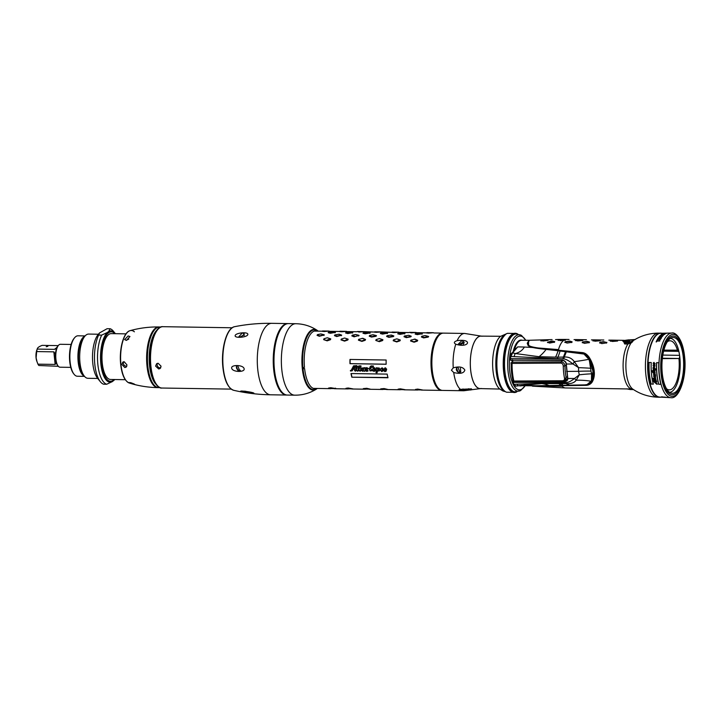 <?xml version="1.0" encoding="UTF-8"?>
<svg xmlns="http://www.w3.org/2000/svg" width="721" height="721" viewBox="0 0 721 721"><rect width="100%" height="100%" fill="white"/><g stroke="black" fill="none" stroke-linecap="round" stroke-linejoin="round"><path stroke-width="1.08" d="M499.77 389.061L480.078 388.583A26.226 10.202 -89.1 0 1 470.425 359.364A26.226 10.202 90.9 0 1 480.907 336.13L500.599 336.274M505.421 391.665L503.096 391.061L499.563 388.88A27.641 10.761 90.9 0 1 492.957 370.54A27.641 10.761 -89.1 0 1 500.383 336.446L506.331 333.841M515.344 391.9A28.993 11.284 90.9 0 1 504.871 371.117A28.993 11.284 -89.1 0 1 516.254 333.922L515.632 333.913A28.993 11.284 90.9 0 0 504.249 371.108A28.993 11.284 90.9 0 0 514.722 391.891L520.643 390.53L525.122 385.816M511.919 360.797A22.928 8.922 -89.1 0 1 511.946 360.221M513.037 352.227A22.928 8.922 -89.1 0 1 521.13 340.069A22.928 8.922 -89.1 0 1 522.31 340.285M519.12 385.645A22.928 8.922 90.9 0 0 520.409 385.906A22.928 8.922 90.9 0 0 521.589 385.726M497.048 370.991A28.975 11.275 -89.1 0 1 501.6 339.456M516.515 333.472A29.633 11.527 -89.1 0 0 503.591 371.288A29.633 11.527 90.9 0 0 515.587 392.359L506.638 392.215A29.633 11.527 90.9 0 1 505.106 391.467C500.843 388.159 498.157 381.355 497.03 371.054C495.868 352.948 498.869 340.6 506.007 334.03A28.993 11.284 -89.1 0 0 496.174 370.982A28.993 11.284 90.9 0 0 505.088 391.458A29.633 11.527 90.9 0 1 497.22 371.18A29.633 11.527 -89.1 0 1 506.007 334.03A29.633 11.527 -89.1 0 1 507.566 333.327L516.515 333.472A29.633 11.527 -89.1 0 1 517.813 334.066M515.587 392.359A29.633 11.527 90.9 0 0 516.903 391.8M532.116 347.468L524.392 347.035A20.215 16.412 -140.7 0 1 515.398 353.533L512.559 352.92L510.964 356.48L563.813 358.923C565.913 359.094 568.986 360.779 573.033 363.997L578.566 367.665L578.575 371.315A60.681 16.159 174.2 0 1 590.986 371.108L591.581 373.829L591.436 380.94L592.968 371.144L589.282 359.707L584.001 354.047L532.116 347.468L528.205 345.738L527.267 343.34L529.052 340.321M519.228 385.69L536.009 385.78L521.616 385.284M528.727 340.285L521.752 340.276A22.721 8.841 -89.1 0 0 515.371 346.891L514.334 349.919L517.723 346.882L512.559 352.92A1.091 0.937 -107 0 0 511.946 353.011L511.946 353.011C511 353.578 510.531 354.723 510.54 356.426L510.531 360.212L562.623 360.419C564.885 361.023 566.066 362.221 566.174 364.024L567.625 378.282L566.652 380.544L564.146 381.094M524.392 347.035L517.723 346.882L514.947 350.036L514.334 349.919L513.181 352.776M564.931 340.24L560.343 340.654L558.604 339.924L565.417 340.141M532.395 386.15L565.597 387.97A24.271 9.445 -89.1 0 1 562.2 386.267L532.278 386.023M551.475 339.591L529.358 340.276L527.925 343.178L528.799 345.386C529.547 346.305 532.657 347.161 538.145 347.964L558.478 349.604A24.271 9.445 90.9 0 0 558.315 350.19L538.145 347.964M558.135 340.204L558.604 339.924L558.171 340.456M552.484 341.051L554.701 341.628L554.26 342.169L549.744 343.052L547.5 342.313L551.322 341.078L552.502 341.312L547.536 342.574M554.287 342.43L554.701 341.628L554.26 342.169M547.5 342.313L547.951 342.042M545.86 339.961L547.59 340.42L543.03 341.006L541.291 340.375L544.716 340.006L545.887 340.222L540.876 340.898M548.059 340.303L547.59 340.42M540.84 340.645L541.318 340.636M558.36 339.438L555.549 339.609M551.61 339.591L552.088 339.591L551.61 339.591M528.962 340.357L527.258 343.205M536.009 385.78L584.803 384.879L587.101 384.563L591.436 380.94L587.101 384.563M528.295 385.492A20.215 9.815 145.9 0 0 525.681 384.843M549.681 385.816A44.188 31.382 130.2 0 0 541.777 383.581L518.66 385.663A3.362 1.46 -93 0 1 518.435 385.735L518.435 385.735A3.362 1.46 -93 0 1 517.056 384.185L566.21 382.5C568.292 382.554 571.059 381.211 574.502 378.48L579.287 374.83L578.575 371.315L566.598 371.423M512.928 380.679L513.803 384.374L517.056 384.185M562.497 360.13L510.513 360.212L562.497 360.13C564.913 360.77 566.183 362.059 566.309 363.988L567.544 377.669M566.382 351.686A60.681 24.929 93.1 0 1 564.219 357.03L563.344 357.075L562.975 358.788L510.783 358.661L510.54 356.426L510.693 359.977M511.946 353.011L514.947 350.036M545.995 349.568A44.188 38.42 -104 0 1 539.047 356.706L515.398 353.533A3.362 1.334 95.9 0 0 514.262 356.688M560.082 351.064A58.762 30.913 -97.7 0 1 557.874 357.192L539.047 356.706A2.019 0.685 92.3 0 0 538.776 357.859M565.516 351.596A60.654 25.623 -88.1 0 1 563.344 357.075L557.874 357.192A2.028 0.766 90.8 0 0 557.648 358.265M584.001 354.047L589.282 359.707L590.986 371.108M563.813 358.923L564.219 357.03C568.545 356.751 571.897 358.292 574.277 361.645A7.48 1.244 117.9 0 1 573.033 363.997L566.174 364.024C565.733 361.861 564.543 360.662 562.596 360.428L562.623 360.419M528.502 340.745L528.61 345.747C531.377 347.63 533.72 348.198 558.297 350.712L582.018 353.137L581.973 352.56C584.713 352.686 587.164 354.344 589.336 357.544C592.247 362.501 593.87 367.034 594.212 371.162C594.717 375.335 593.933 379.111 591.869 382.481C590.22 384.482 588.03 385.438 585.308 385.356L542.003 385.978M589.021 359.274A60.681 15.52 -5.6 0 1 574.277 361.645L578.566 367.665A60.681 10.932 179.9 0 1 591.013 368.296M566.373 364.763L567.788 378.471C567.905 380.21 566.868 381.229 564.669 381.526L552.376 381.373M567.697 377.804L567.788 378.471L574.502 378.48A7.48 1.036 -129.9 0 0 576.169 380.237L579.287 374.83A60.681 21.107 -11.7 0 1 591.581 373.829M569.824 385.546A60.681 25.794 89.9 0 0 566.922 383.59C571.302 383.851 574.385 382.734 576.169 380.237A60.681 43.422 -6.1 0 1 591.256 381.256M566.21 382.5A3.181 0.64 -107.8 0 0 566.922 383.59L541.777 383.581A2.019 0.73 -92.1 0 1 541.327 382.977M563.597 385.672A58.762 25.659 103.3 0 0 560.532 383.428A2.028 0.766 -89.5 0 1 560.145 382.833M568.959 385.564A60.654 25.758 91.4 0 0 566.03 383.554A2.92 0.649 -106 0 1 565.39 382.581L512.919 382.355L513.37 384.221L515.921 386.005M527.988 384.599L515.542 386.141L513.37 384.221L512.631 380.904M567.634 378.399L566.652 380.544M564.669 381.526L566.769 379.57A4.047 3.569 -126.9 0 0 567.427 379.525M588.543 358.427L593.077 371.063C593.392 375.659 592.734 379.21 591.094 381.715L590.914 381.815M585.335 354.795L588.724 358.4M528.565 340.627L528.412 345.882M590.436 382.572L591.094 381.715M582.018 353.137C584.605 353.191 586.993 354.777 589.201 357.895L594.176 371.135C593.482 366.079 591.887 361.591 589.381 357.652L589.201 357.895M584.884 384.879L585.245 384.87C587.831 384.987 589.967 384.059 591.653 382.076C593.464 379.525 594.212 375.857 593.897 371.072M527.907 342.953L528.808 345.44C531.485 347.207 533.783 347.819 558.36 350.307L582.072 352.713C584.74 352.785 587.182 354.435 589.381 357.652L589.336 357.544M532.044 385.843L585.371 385.203C588.048 385.329 590.22 384.383 591.896 382.373C593.734 379.814 594.501 376.065 594.176 371.135M585.245 384.87L585.308 385.356M623.205 340.654L624.683 343.971L627.901 344.025L631.109 342.926L633.849 340.213C641.302 335.589 649.45 333.228 658.282 333.12A32.021 12.464 90.9 0 0 645.809 374.208A32.021 12.464 -89.1 0 0 657.273 397.163L659.499 397.244A32.075 12.482 90.9 0 0 660.733 397.136L659.499 397.244A32.075 12.482 90.9 0 1 648.026 374.262A32.075 12.482 90.9 0 1 660.508 333.111A32.075 12.482 90.9 0 1 661.734 333.255L658.282 333.12M581.973 352.56L558.315 350.19M589.048 342.854L589.463 342.06L587.245 341.384L582.667 341.952L582.262 342.745M589.463 342.06L589.021 342.601L589.463 342.06M582.226 342.493L584.488 343.34L589.021 342.601M571.663 342.583L572.077 341.781L569.851 341.114L565.273 341.673L564.876 342.475M572.077 341.781L571.636 342.322L572.077 341.781M564.84 342.214L567.094 343.07L571.636 342.322M617.582 340.961L614.202 340.438L610.327 341.213M617.573 340.781L617.095 341.06L617.573 340.781M610.29 340.952L612.499 341.457L617.095 341.06M600.196 340.691L596.817 340.168L592.932 340.943M600.178 340.51L599.71 340.79L600.178 340.51M592.905 340.682L595.113 341.186L599.71 340.79M582.802 340.411L579.432 339.897L575.547 340.663M582.793 340.231L582.325 340.519L582.793 340.231M575.511 340.411L577.728 340.916L582.325 340.519M610.984 340.132L609.786 340.141M608.812 340.177L610.516 340.141M593.599 339.861L592.392 339.87M591.427 339.906L593.122 339.87M576.205 339.591L575.007 339.6M574.033 339.636L575.737 339.591M600.079 342.484L604.649 341.925L606.875 342.592L603.459 341.646L600.052 342.223L599.656 343.025M606.857 342.331L606.415 342.872L606.857 342.331M599.62 342.763L601.873 343.611L606.415 342.872M606.442 343.133L606.875 342.592M558.631 340.186L565.426 340.222M576.016 340.384L582.811 340.492M593.401 340.663L600.196 340.772M610.786 340.934L617.591 341.042M565.3 341.943L569.878 341.375L572.095 342.051M582.694 342.214L587.264 341.646L589.481 342.322M548.068 340.402L545.887 340.222M554.719 341.898L552.502 341.312M628.27 339.942C622.421 340.546 621.52 341.222 625.549 341.988L630.524 342.115L633.48 339.897L635.21 339.519L628.27 339.942A2.019 0.784 -89.1 0 1 628.496 339.861L622.656 340.898L625.071 342.962L630.911 342.673M630.109 343.529L629.884 342.89A2.019 1.1 94.5 0 1 630.524 342.115L631.731 342.133A2.019 1.541 78.2 0 0 631.371 342.511A2.695 0.586 53.6 0 1 631.38 342.709L632.308 342.06L631.731 342.133M631.488 339.997A2.019 0.784 -89.1 0 1 631.722 339.915L633.588 339.952M657.273 397.163C648.359 396.775 640.23 394.108 632.867 389.169A25.199 9.806 90.9 0 1 626.188 371.928A25.199 9.806 90.9 0 1 631.109 342.926L631.38 342.718M629.83 341.015A3.172 0.847 -5.8 0 0 630.064 340.645A3.172 0.847 -5.8 0 0 627.477 340.078A3.172 0.847 -5.8 0 0 623.989 340.925A3.172 0.847 -5.8 0 0 623.755 341.285A3.172 0.847 -5.8 0 0 626.342 341.853A3.172 0.847 -5.8 0 0 629.83 341.015M662.347 358.598L679.173 358.508A2.695 1.045 90.9 0 0 679.57 355.345A26.965 10.491 90.9 0 0 678.849 351.37A2.695 1.045 90.9 0 0 677.974 350.073A2.695 1.045 90.9 0 0 677.677 350.181L663.897 350.136M667.295 341.79A24.541 9.553 -89.1 0 1 670.07 340.79A24.541 9.553 -89.1 0 1 677.452 350.352M678.984 358.86A24.541 9.553 -89.1 0 1 669.295 389.872A24.541 9.553 -89.1 0 1 666.555 388.781M670.449 338.347A27.01 10.509 -89.1 0 1 679.867 357.679A27.01 10.509 90.9 0 1 669.602 392.323M683.31 357.472A27.912 10.86 90.9 0 0 671.999 337.626A27.912 10.86 90.9 0 0 662.266 373.28A27.912 10.86 90.9 0 0 671.125 393.089A27.912 10.86 90.9 0 0 683.31 357.472M661.734 373.685A29.327 11.41 90.9 0 0 672.332 394.702A29.327 11.41 90.9 0 0 683.85 357.075A29.327 11.41 90.9 0 0 673.252 336.049A29.327 11.41 90.9 0 0 661.734 373.685A29.327 11.41 -89.1 0 0 672.332 394.702A29.327 11.41 -89.1 0 0 683.85 357.075A29.327 11.41 90.9 0 0 673.252 336.049A29.327 11.41 90.9 0 0 661.734 373.685M629.397 388.97A2.695 1.045 -89.1 0 1 629.775 389.277L627.009 388.952M633.119 389.331L629.775 389.277A2.019 0.784 -89.1 0 0 630.145 389.529L626.693 388.844M665.339 333.183L660.697 333.273A31.913 12.419 90.9 0 0 648.341 374.217A31.913 12.419 90.9 0 0 659.697 397.082L663.717 397.298M651.081 384.059L653.28 384.122A32.03 12.464 90.9 0 1 651.523 374.298A32.03 12.464 90.9 0 1 651.216 362.528L649.008 362.465A31.949 12.428 90.9 0 0 649.315 374.244A31.949 12.428 90.9 0 0 651.081 384.059L653.388 384.041M653.938 374.839L655.254 374.379L655.569 375.118L655.434 378.137L656.642 381.751L655.443 382.058A32.13 12.5 90.9 0 0 655.587 382.662L656.831 383.338L656.894 384.275L653.623 381.58A32.066 12.473 90.9 0 1 653.397 380.472L653.668 380.553A32.075 12.482 90.9 0 0 653.749 380.958L656.227 381.508L654.659 380.571A32.112 12.491 90.9 0 0 654.731 380.958L653.632 379.85A32.075 12.482 90.9 0 1 653.587 379.616L654.253 379.814A32.103 12.491 90.9 0 1 654.172 379.372L654.443 379.444A32.112 12.491 90.9 0 0 654.524 379.886L655.858 380.03L653.496 378.895A32.075 12.482 90.9 0 0 653.568 379.327L653.289 379.246A32.066 12.482 90.9 0 1 653.1 378.119L655.614 378.66L653.74 376.506A32.103 12.491 90.9 0 1 653.65 375.821L655.263 376.137L655.019 374.821L654.172 375.497L653.487 374.352L654.1 374.073L653.938 374.839L655.362 374.298M655.254 374.379L654.353 374.406M658.643 384.266L660.869 384.32A32.31 12.572 90.9 0 1 659.12 374.505A32.31 12.572 90.9 0 1 658.805 362.726L656.579 362.672A32.229 12.536 90.9 0 0 656.885 374.442A32.229 12.536 90.9 0 0 658.643 384.266L660.977 384.239M652.289 370.954A32.066 12.482 90.9 0 1 652.271 370.702L653.289 371.027A32.103 12.491 90.9 0 0 653.307 371.279L652.559 371.567L653.65 372.487L654.938 372.306L653.136 370.089L654.19 369.503L653.343 368.837A32.112 12.491 90.9 0 0 653.352 369.143L653.127 369.062A32.103 12.491 90.9 0 1 653.1 368.07L653.199 367.151L654.181 367.007L653.055 365.241L653.605 364.664L653.397 365.43L654.74 365.61L653.109 363.222L653.893 362.465L655.137 363.853L654.452 364.637L655.092 365.935L654.172 366.61L654.92 368.674L655.822 368.972A32.202 12.527 90.9 0 0 655.849 369.666L654.199 369.125L655.218 370.801L654.686 371.468L655.119 373.154L654.335 373.442L652.775 372.739L652.289 370.954L652.875 372.658L655.218 373.072M653.307 371.279L652.559 371.567M653.235 370.017L654.289 369.422L653.235 370.017L655.047 372.234M653.352 367.025L654.28 366.935L653.163 365.159L653.713 364.583M653.163 365.159L653.605 364.664M654.407 365.853L654.848 365.529L653.217 363.141L654.001 362.384M653.217 363.141L653.893 362.465M655.119 373.154L654.443 373.37M656.993 340.763A32.066 12.482 90.9 0 1 657.372 339.988L657.038 339.997A32.057 12.473 90.9 0 0 656.137 341.925L656.471 341.916A32.066 12.482 90.9 0 1 656.849 341.069L659.643 341.006A32.175 12.518 90.9 0 1 659.787 340.709L657.02 341.051L659.814 340.988M659.039 339.321A32.121 12.5 90.9 0 1 659.679 338.221L659.282 338.23A32.103 12.491 90.9 0 0 658.643 339.33L657.777 339.348A32.075 12.482 90.9 0 1 658.516 338.095L658.12 338.104A32.057 12.473 90.9 0 0 657.237 339.627L660.364 339.555A32.175 12.518 90.9 0 1 661.247 338.041L660.842 338.05A32.157 12.509 90.9 0 0 660.112 339.303L659.066 339.591M658.868 337.563L662.229 336.635A32.175 12.518 90.9 0 1 662.455 336.346L659.327 336.41A32.057 12.473 90.9 0 0 659.174 336.599L661.833 336.545L658.543 337.455A32.057 12.473 90.9 0 0 658.318 337.788L661.445 337.725A32.175 12.518 90.9 0 1 661.59 337.509L658.886 337.779M660.562 335.878L661.274 335.671A32.103 12.491 90.9 0 1 661.436 335.508L663.23 335.472A32.175 12.518 90.9 0 0 663.023 335.698L661.797 336.121A32.139 12.509 90.9 0 1 661.95 335.941L662.626 335.698A32.157 12.509 90.9 0 1 662.833 335.481L661.833 335.499A32.121 12.5 90.9 0 0 661.68 335.662L659.949 335.698A32.057 12.473 90.9 0 1 660.075 335.562L661.148 335.211A32.084 12.482 90.9 0 0 660.995 335.364L660.499 335.526A32.075 12.482 90.9 0 0 660.346 335.689L660.58 336.049M664.519 334.22L661.346 334.445A32.057 12.473 90.9 0 0 661.13 334.607L664.266 334.544A32.175 12.518 90.9 0 1 664.474 334.382L664.528 334.31M667.943 333.129L666.88 333.147A32.139 12.509 90.9 0 1 666.988 333.147A32.139 12.509 90.9 0 1 667.06 333.147L667.285 333.138M665.05 333.183L665.708 333.174M662.653 333.679L666.168 333.453A32.175 12.518 90.9 0 0 665.979 333.535L664.356 333.652A32.121 12.5 90.9 0 0 663.888 333.886L665.285 333.859A32.175 12.518 90.9 0 0 665.122 333.958L661.995 334.012A32.057 12.473 90.9 0 1 662.653 333.679L662.671 333.823M652.658 371.495L653.406 371.207L652.658 371.495M653.343 368.837L654.289 369.422M653.307 367.07L653.244 368.116A31.832 12.383 90.9 0 0 653.235 368.99M654.199 369.125L655.948 369.585M649.116 362.465A31.679 12.329 90.9 0 0 651.189 383.978M656.678 362.672A31.958 12.437 90.9 0 0 658.751 384.185M653.397 370.143L654.722 370.134L655.047 370.576L654.434 370.675L655.047 370.576L654.623 370.215L653.397 370.143L654.326 370.756M653.316 367.827L654.74 367.872L654.443 368.404L654.632 367.944L653.316 367.827L654.335 368.485M653.343 363.204L654.848 363.33L654.335 363.772L654.74 363.411L653.343 363.204L654.857 363.726L654.226 363.853M653.523 380.508A31.796 12.374 90.9 0 0 653.731 381.499L657.336 384.203M655.443 382.058L656.75 381.67M653.632 374.127L654.271 375.425L655.434 375.109L654.83 376.182M654.857 374.965L654.271 375.425M653.767 375.857A31.832 12.383 90.9 0 0 653.839 376.434L655.722 378.588L654.857 378.633M653.226 378.155A31.796 12.374 90.9 0 0 653.388 379.165L653.677 379.246M653.496 378.895L655.092 379.246L655.957 379.949L655.209 380.084M653.713 379.652A31.805 12.374 90.9 0 0 653.731 379.769L654.839 380.877M654.659 380.571L655.975 380.958L655.912 381.571M655.173 381.986L653.992 381.544L655.281 381.905A31.85 12.392 90.9 0 0 655.416 382.509L655.317 382.59A32.121 12.5 90.9 0 1 655.173 381.986L655.281 381.905M655.047 376.903L654.118 376.867L655.578 377.398L655.146 376.831M663.491 333.895L662.491 333.913A32.066 12.482 90.9 0 1 663.014 333.652L664.014 333.634A32.103 12.491 90.9 0 0 663.491 333.895L663.5 333.985M661.932 334.805L663.861 334.553A32.157 12.509 90.9 0 1 664.077 334.391L661.743 334.436A32.075 12.482 90.9 0 0 661.536 334.598L661.941 334.932M653.893 381.625L655.317 382.59M654.01 376.939L654.974 377.525M655.569 375.118L655.38 375.74M656.642 381.751L656.083 382.13M663.906 397.298L664.086 397.298A32.075 12.482 -89.1 0 1 663.924 397.298L663.545 397.271A32.057 12.473 -89.1 0 0 663.699 397.298L663.69 397.271M664.474 397.334L664.095 397.316A32.084 12.482 -89.1 0 1 663.906 397.271M663.879 397.271L665.041 397.361A32.103 12.491 -89.1 0 1 664.861 397.352L666.673 397.442A32.175 12.518 -89.1 0 0 666.844 397.46L670.818 397.668A32.319 12.572 -89.1 0 1 659.327 374.505A32.319 12.572 -89.1 0 1 671.837 333.048L667.565 333.138M666.555 397.442L666.501 397.442A32.157 12.509 -89.1 0 1 666.447 397.433A32.157 12.509 -89.1 0 1 666.267 397.424L665.258 397.334M666.447 397.433L665.438 397.388A32.121 12.5 -89.1 0 1 665.267 397.37M664.807 397.334L665.321 397.37M662.851 397.172L663.185 397.19A32.066 12.482 -89.1 0 1 662.707 397.055L665.528 397.208A32.175 12.518 -89.1 0 1 665.348 397.145L662.527 396.992A32.066 12.482 -89.1 0 1 662.049 396.793L661.716 396.775A32.057 12.473 -89.1 0 0 662.851 397.172L662.842 397.1M657.399 340.267L657.065 340.276A31.787 12.374 90.9 0 0 656.299 341.925M659.706 338.491L659.309 338.5A31.832 12.383 90.9 0 0 658.679 339.591L658.643 339.33M658.543 338.365L658.147 338.374A31.787 12.374 90.9 0 0 657.408 339.618M661.274 338.302L660.869 338.311A31.886 12.41 90.9 0 0 660.139 339.564L660.112 339.303M660.607 335.58L660.103 335.824A31.787 12.374 90.9 0 0 659.985 335.95L659.949 335.698M662.869 335.373L662.86 335.743A31.886 12.41 90.9 0 0 662.725 335.887M663.293 335.499L662.59 335.373M661.896 335.526L661.463 335.77A31.841 12.392 90.9 0 0 661.4 335.833M664.546 334.472L663.87 334.364M661.545 334.346L661.373 334.706A31.787 12.374 90.9 0 0 661.184 334.841M624.819 341.412A2.154 0.577 174.2 0 1 624.774 341.312A2.154 0.577 174.2 0 1 624.936 341.06A2.154 0.577 -5.8 0 1 627.306 340.492A2.154 0.577 -5.8 0 1 629.072 340.88A2.154 0.577 -5.8 0 1 629.045 340.979A2.289 0.613 -5.8 0 0 629.118 340.916A2.289 0.613 -5.8 0 0 627.63 340.312A2.289 0.613 -5.8 0 0 624.801 340.934A2.289 0.613 174.2 0 0 624.737 341.357A2.289 0.613 174.2 0 0 626.819 341.592A2.289 0.613 174.2 0 0 629.018 340.997M629.766 341.015A3.1 0.829 -5.8 0 0 629.857 340.438A3.1 0.829 -5.8 0 0 627.036 340.123A3.1 0.829 -5.8 0 0 624.053 340.925A3.1 0.829 174.2 0 0 623.917 341.042A3.1 0.829 174.2 0 0 625.936 341.844A3.1 0.829 174.2 0 0 629.766 341.015M562.524 380.76C564.011 380.634 564.669 379.796 564.507 378.264A27.407 9.688 -89.8 0 1 563.263 366.025C563.092 364.222 562.245 363.24 560.722 363.078L511.198 363.411A28.308 10.004 -89.8 0 0 512.946 380.634A1.352 1.289 147.1 0 0 513.1 380.976L512.946 380.634A1.352 0.721 -13.7 0 0 513.875 381.021L562.524 380.76L562.885 381.31L565.156 380.526L566.147 377.597A26.064 9.211 -89.8 0 1 564.967 365.953C564.624 363.447 563.317 362.086 561.037 361.861L512.397 362.149L513.001 360.203L512.388 360.374L512.478 359.824M512 361.383L512.397 360.347A1.352 1.208 50.2 0 1 512.424 360.329L512.397 360.347M514.127 381.553A1.352 1.289 147.1 0 1 513.1 380.976L513.1 380.976A1.352 1.352 0 0 0 514.244 381.598L513.875 381.021A28.966 10.238 -89.8 0 1 512.081 363.393L512.397 362.149A1.352 1.289 -32.9 0 0 511.198 363.411M442.126 390.385A28.651 11.148 -89.1 0 1 441.703 390.403A28.651 11.148 -89.1 0 1 431.347 369.864A28.651 11.148 -89.1 0 1 442.604 333.102A28.651 11.148 -89.1 0 1 443.027 333.129M386.159 371.063L384.924 371.639L383.518 370.423L381.697 371.585L380.409 369.9L379.588 370.792L377.326 371.144L377.119 372.73L376.001 372.712L376.407 369.792L373.974 371.468L372.721 370.423L370.026 370.945L369.314 368.891L370.197 366.665L371.09 365.917L373.46 366.025L373.099 367.899L372.081 366.439L370.783 368.332L371.405 370.756L373.64 367.971L374.614 367.71L375.803 369.738L376.659 368.242L376.263 367.827L379.327 368.08L379.787 369.9L382.283 367.845L383.293 368.864L382.806 369.413L382.716 368.503L382.058 368.494L382.112 370.945L385.375 367.89L386.663 369.161L386.023 371.207M380.409 369.9L381.851 371.441L383.022 370.973M371.162 365.889L369.467 369.341L370.17 370.801L372.874 370.288L372.324 370.882M367.998 370.954L366.809 371.351L365.583 370.738L364.493 371.315L363.69 370.747L362.618 371.288L361.455 370.297L360.013 371.243L359.139 370.459L357.634 371.207L356.706 370.504L355.183 371.171L354.155 369.738L354.299 368.828L353.2 368.81L352.218 370.792L350.487 371.036A28.651 11.148 -89.1 0 1 350.406 370.441L351.001 370.729L353.56 365.853L356.832 365.628L356.003 366.097L355.525 370.513L356.742 368.945L356.3 367.467L358.418 366.313L358.202 367.503L358.977 367.512L358.112 367.989L358.157 370.423L359.238 369.044L359.707 366.394L359.04 365.889L361.005 365.917L360.563 370.459L361.987 368.098L365.114 367.629L364.952 370.558L365.385 370.098L366.601 370.909L367.16 370.423L365.754 368.683L366.656 367.665L368.332 368.494L366.845 368.413L367.944 371.018M367.593 368.206L366.845 368.413M353.2 368.81L354.453 368.71L354.308 369.612L355.336 371.018L356.85 370.36L357.778 371.063L359.283 370.315L360.158 371.099L361.6 370.161L362.762 371.135L365.52 370.81M361.6 370.161L361.041 370.783M323.891 388.547L313.401 388.385A28.651 11.148 -89.1 0 1 313.302 388.385M303.126 368.584A28.651 11.148 -89.1 0 1 303.045 367.845A28.651 11.148 90.9 0 1 303.018 367.557M415.954 389.872L415.494 389.43L417.702 389.097L422.506 389.971L415.954 389.872L418.802 389.439L422.506 389.971M398.569 389.601L398.109 389.151L400.317 388.826L405.121 389.7L398.569 389.601L400.506 389.151L405.121 389.7M381.175 389.322L380.715 388.88L384.086 388.574L387.727 389.43L381.175 389.322L383.121 388.88L387.727 389.43M363.79 389.052L363.33 388.61L366.701 388.295L370.342 389.16L363.79 389.052L366.638 388.619L370.342 389.16M346.404 388.781L345.945 388.331L348.153 388.006L352.957 388.88L346.404 388.781L348.342 388.331L352.957 388.88M335.625 388.547L330.768 387.736L328.551 388.06L329.01 388.502L335.562 388.61L330.957 388.06L329.01 388.502M335.797 388.385L335.346 388.168L335.562 388.61M427.923 390.187L431.798 390.25M410.537 389.917L414.413 389.971M393.152 389.637L397.019 389.7M375.758 389.367L379.634 389.43M362.248 389.151L358.373 389.097M344.863 388.88L340.988 388.817M327.469 388.61L323.594 388.547M351.83 377.191A28.651 11.148 -89.1 0 1 351.01 373.541L387.168 374.109A28.651 11.148 -89.1 0 0 387.988 377.759L351.83 377.191L387.925 377.516M426.805 390.169L428.977 390.196M430.14 390.214L433.582 390.277M409.42 389.899L411.592 389.926M412.754 389.944L416.188 389.998M392.035 389.619L394.207 389.655M395.36 389.673L398.803 389.728M374.641 389.349L376.813 389.376M377.975 389.394L381.418 389.457M364.024 389.178L357.255 389.079M359.428 389.106L360.59 389.124M346.639 388.907L339.87 388.799M342.042 388.835L343.196 388.853M329.254 388.637L322.476 388.529M324.648 388.556L325.811 388.574M351.19 373.541A28.245 10.995 90.9 0 0 351.956 376.957M362.564 368.891L362.816 370.792L363.735 368.801L363.24 368.016L362.564 368.891M362.816 370.792L363.889 368.692L363.393 367.908L362.582 368.782M377.48 370.098L377.876 371.054L378.417 370.675L378.282 368.269L377.48 370.098M377.876 371.054L378.867 368.927L378.435 368.161L377.669 368.873M373.893 369.17L374.136 371L374.992 368.981L374.587 368.206L373.893 369.17M374.136 371L375.136 368.846L374.74 368.107L373.938 368.963M384.771 369.269L385.014 371.144L385.861 369.071L385.447 368.341L384.771 369.269M385.014 371.144L386.023 369.035L385.6 368.242L384.789 369.134M354.381 368.341L353.281 368.323L354.957 366.007L354.534 368.233L354.957 366.007M321.99 331.209L314.302 331.083A28.651 11.148 90.9 0 0 314.203 331.083M355.525 370.513L356.895 368.819L356.453 367.377L357.418 367.124L356.453 367.377M356.3 367.467L358.157 366.223M358.157 370.423L358.806 370.08M365.34 370.333L366.205 370.414M365.538 369.963L366.052 370.558M366.601 370.909L367.313 370.288L366.755 370.765L367.313 370.288L365.907 368.575L366.809 367.566M366.187 367.854L366.656 367.665M372.234 366.358L371.793 366.52L373.118 367.8M371.405 370.756L372.009 370.504M375.803 369.738L376.813 368.143L376.416 367.728M382.572 368.566L382.058 368.494M382.112 370.945L385.528 367.791M384.617 368.107L385.375 367.89M422.218 333.715L417.342 334.643L415.125 334.075L415.575 333.544L422.127 333.643L417.522 334.31L415.575 333.544M422.362 333.841L421.911 334.174L422.127 333.643M404.832 333.444L399.948 334.373L397.731 333.796L398.19 333.264L404.742 333.372L401.047 334.048L398.19 333.264M404.977 333.571L404.526 333.904L404.742 333.372M387.438 333.174L382.563 334.102L380.346 333.526L380.796 332.994L387.348 333.093L383.662 333.778L380.796 332.994M387.583 333.291L387.132 333.634L387.348 333.093M370.053 332.904L365.177 333.823L362.96 333.255L363.411 332.723L369.963 332.823L365.358 333.49L363.411 332.723M370.197 333.021L369.747 333.354L369.963 332.823M352.668 332.624L347.783 333.553L345.566 332.976L346.026 332.444L352.578 332.552L348.883 333.228L346.026 332.444M352.812 332.751L352.362 333.084L352.578 332.552M335.283 332.354L330.398 333.282L328.181 332.705L328.632 332.174L335.184 332.273L331.498 332.958L328.632 332.174M335.418 332.471L334.968 332.814L335.184 332.273M414.205 339.122L417.711 340.276L417.36 341.096L414.097 342.214L410.573 340.988L410.898 340.132L415.116 339.131L417.459 340.24L413.971 341.844L410.691 340.627L410.898 340.132M396.82 338.843L400.326 340.006L399.975 340.826L396.712 341.943L393.188 340.718L393.513 339.861L396.82 338.843L400.065 339.97L396.586 341.574L393.305 340.357L393.513 339.861M379.435 338.573L382.932 339.726L382.59 340.546L379.327 341.673L375.794 340.447L376.128 339.591L379.435 338.573L382.68 339.69L378.282 341.285L375.911 340.087L376.128 339.591M362.041 338.302L365.547 339.456L365.196 340.276L361.933 341.394L358.409 340.168L358.734 339.312L362.951 338.311L365.295 339.42L361.807 341.024L358.526 339.807L358.734 339.312M344.656 338.023L348.162 339.185L347.81 340.006L344.548 341.123L341.024 339.897L341.348 339.041L344.656 338.023L347.901 339.149L344.422 340.754L341.141 339.537L341.348 339.041M327.271 337.752L330.768 338.906L330.425 339.726L327.163 340.853L323.639 339.627L323.963 338.771L327.271 337.752L330.515 338.87L326.117 340.465L323.747 339.267L323.963 338.771M428.391 336.401L428.184 337.095L423.669 337.906L421.388 336.986L421.785 336.274L425.174 335.571L428.346 336.383L423.822 337.545L421.785 336.274M428.589 336.5L428.184 337.095L428.635 336.518M433.465 332.741L428.598 333.138L426.408 332.94L426.895 332.615L433.447 332.714L426.895 332.615M410.997 336.13L410.79 336.824L406.284 337.635L404.003 336.716L404.4 336.004L408.699 335.31L410.952 336.103L407.347 337.284L404.4 336.004M411.204 336.229L410.79 336.824L411.24 336.247M416.08 332.471L411.213 332.868L409.51 332.345L416.062 332.444L409.51 332.345M393.612 335.86L393.405 336.554L388.889 337.356L386.618 336.446L387.015 335.734L391.314 335.04L393.567 335.833L389.043 336.995L387.015 335.734M393.819 335.95L393.405 336.554L393.855 335.968M398.695 332.192L393.819 332.597L391.629 332.39L392.116 332.066L398.677 332.174L392.116 332.066M376.227 335.58L376.02 336.274L371.504 337.086L369.224 336.166L369.621 335.454L373.009 334.751L376.182 335.562L371.657 336.725L369.621 335.454M376.425 335.68L376.02 336.274L376.47 335.698M381.301 331.921L376.434 332.318L374.244 332.12L374.731 331.795L381.283 331.894L374.731 331.795M359.076 335.427L354.119 336.815L351.839 335.896L352.236 335.184L355.624 334.481L358.788 335.283L355.183 336.464L352.236 335.184M359.04 335.409L358.625 336.004L358.788 335.283M363.916 331.651L359.049 332.048L357.346 331.525L363.898 331.624L357.346 331.525M341.691 335.148L336.725 336.536L334.454 335.625L334.85 334.914L339.149 334.22L341.403 335.013L336.878 336.175L334.85 334.914M341.655 335.13L341.24 335.734L341.403 335.013M346.531 331.372L341.655 331.777L339.465 331.57L339.952 331.245L346.513 331.354L339.952 331.245M324.306 334.877L319.34 336.265L317.06 335.346L317.456 334.634L320.845 333.931L324.017 334.742L319.493 335.905L317.456 334.634M324.261 334.859L323.855 335.454L324.017 334.742M329.146 331.101L324.27 331.498L322.08 331.3L322.566 330.975L329.118 331.074L322.566 330.975M349.982 359.446L386.141 360.013A28.651 11.148 -89.1 0 0 386.141 364.249L349.982 363.681A28.651 11.148 -89.1 0 1 349.982 359.446L350.136 359.464A28.245 10.995 90.9 0 0 350.145 363.636L386.141 364.204M362.735 368.674L363.393 367.908L362.735 368.674M362.14 367.989L360.707 370.324M359.193 365.808L359.869 366.313L359.391 368.927L358.301 370.279M358.112 367.989L358.905 367.899M356.003 366.097L356.751 366.034M353.632 365.817L351.145 370.585M350.595 370.603A28.245 10.995 90.9 0 0 350.631 370.882L352.371 370.648M365.736 370.603L366.962 371.207L368.143 370.81M367.746 368.098L368.341 368.791M377.822 368.755L378.435 368.161L377.822 368.755M382.211 368.386L382.869 368.395L382.211 368.386M382.599 368.539L382.959 369.296M381.427 368.098L379.787 369.9M373.712 367.926L371.549 370.621M372.874 370.288L374.127 371.315L375.686 370.63M376.407 369.792L376.155 372.541L377.146 372.559M377.326 371.144L379.679 370.711M383.671 370.297L385.068 371.486L386.303 370.927M421.704 332.778L425.327 332.832M407.942 332.561L404.319 332.498M390.557 332.282L386.934 332.228M373.163 332.011L369.54 331.957M355.777 331.741L352.154 331.678M338.392 331.462L334.769 331.408M386.141 360.022L350.136 359.464M303.117 368.494L304.604 368.611A28.993 11.284 90.9 0 0 314.924 388.745A28.993 11.284 90.9 0 0 316.735 388.439M317.628 331.137A28.993 11.284 90.9 0 0 315.843 330.777A28.993 11.284 90.9 0 0 304.469 367.322L302.874 367.575A29.94 11.653 -89.1 0 1 314.698 329.803A29.94 11.653 -89.1 0 1 317.303 330.606L318.096 331.146M314.122 388.646A28.957 11.266 90.9 0 0 315.032 388.412M315.933 331.11A28.957 11.266 90.9 0 0 315.032 330.849M304.604 368.611L302.541 368.855M317.195 388.448L316.384 388.952A29.94 11.653 -89.1 0 1 313.752 389.682A29.94 11.653 -89.1 0 1 303 368.864M302.874 367.575L302.405 367.566M303.063 368.007L302.45 367.998M161.071 366.205L160.152 368.503L158.683 368.963L155.61 366.115L156.601 363.754L158.106 363.276L161.071 366.205M160.774 367.791A2.965 2.614 53.1 0 1 157.457 363.348M126.022 333.859L111.25 333.625A22.928 8.922 90.9 0 0 102.247 363.033A22.928 8.922 -89.1 0 0 110.529 379.462L125.301 379.697M115.387 333.688L113.404 331.218A27.984 10.887 -89.1 0 0 110.151 328.749L107.105 328.704L99.543 332.904L98.299 334.346A24.271 9.445 90.9 0 0 92.793 363.276A24.271 9.445 -89.1 0 0 97.614 378.336L100.363 381.742A27.984 10.887 -89.1 0 0 103.617 384.212L106.663 384.257L112.368 381.598L114.278 379.985M110.151 328.749L108.682 331.48L107.375 332.462L101.67 335.121A27.984 10.887 -89.1 0 0 97.858 364.429A27.984 10.887 -89.1 0 0 106.663 384.257M99.543 332.904L98.624 335.076L101.67 335.121M98.624 335.076A27.984 10.887 90.9 0 0 94.811 364.384A27.984 10.887 -89.1 0 0 100.363 381.742M98.398 334.229L88.629 334.075A22.117 8.607 90.9 0 0 79.95 362.456A22.117 8.607 -89.1 0 0 87.935 378.3L97.705 378.453M83.276 338.654A18.881 7.345 90.9 0 0 78.679 361.5A18.881 7.345 -89.1 0 0 82.726 373.559M84.916 336.139A20.224 7.868 90.9 0 0 78.174 361.879A20.224 7.868 -89.1 0 0 84.294 376.119M85.123 335.914L78.048 335.797A20.224 7.868 90.9 0 0 74.687 337.644A20.224 7.868 90.9 0 0 70.099 361.753A20.224 7.868 -89.1 0 0 74.11 374.307A20.224 7.868 -89.1 0 0 77.408 376.245L84.483 376.362M74.11 374.307L73.614 373.685A19.548 7.607 -89.1 0 1 69.73 361.554A19.548 7.607 90.9 0 1 74.173 338.248L74.687 337.644M71.127 344.458L60.393 344.287A11.464 4.461 90.9 0 0 58.491 345.332A11.464 4.461 90.9 0 0 55.896 358.995A11.464 4.461 -89.1 0 0 58.167 366.106A11.464 4.461 -89.1 0 0 60.032 367.205L70.766 367.377M58.167 366.106L57.671 365.484A10.788 4.2 -89.1 0 1 55.805 360.734A10.788 4.2 -89.1 0 1 55.526 358.797A10.788 4.2 90.9 0 1 55.4 356.742A10.788 4.2 90.9 0 1 57.779 346.179L55.625 348.892L54.426 349.361L56.851 347.531M58.491 345.332L57.977 345.936A10.788 4.2 90.9 0 0 57.779 346.179M54.426 349.361L37.231 349.09C37.303 347.819 38.952 346.585 42.178 345.368L58.239 345.62M58.338 366.304L38.898 365.511A10.788 4.2 90.9 0 1 37.943 364.159L36.708 360.897A8.093 3.145 -89.1 0 1 36.05 357.706A8.093 3.145 -89.1 0 1 36.888 349.865L37.231 349.09A10.788 4.2 90.9 0 0 36.663 351.569L53.859 351.839L55.31 354.11L55.4 356.742M37.05 361.888L36.122 357.841L36.663 351.569M37.943 364.159L55.138 364.429L53.859 351.839M55.805 360.734L56.202 362.888L55.138 364.429M46.468 346.711L47.856 346.323L46.468 346.711M46.423 346.711L47.685 346.305L46.207 346.693M458.871 344.692L462.63 342.448L463.891 342.763A3.037 2.037 158.4 0 1 464.189 342.962M463.279 344.377L463.891 342.763M460.755 371.766L460.395 368.233M456.844 367.395L456.276 369.377C456.645 371.135 457.7 372.099 459.43 372.279L460.746 371.946M458.439 373.036L460.088 372.46L457.844 367.214L456.348 367.674L458.439 373.036M453.239 367.845C459.178 366.196 463.044 366.944 464.847 370.08C463.882 373.298 460.169 374.109 453.716 372.523L451.409 370.179L453.239 367.845A28.651 11.148 90.9 0 1 455.771 344.196C453.518 342.881 453.969 341.7 457.132 340.663C473.075 338.392 469.065 348.531 455.771 344.196M481.637 336.139A26.298 10.229 90.9 0 0 470.615 369.801A26.298 10.229 -89.1 0 0 480.817 388.601M459.908 389.376L471.534 388.853L471.083 389.926L462.188 390.421C458.88 390.124 458.277 389.746 460.349 389.277A28.651 11.148 -89.1 0 1 453.716 372.523M461.909 340.627L458.313 344.106L460.223 345.017L464.054 342.133L461.909 340.627M462.909 388.98L466.947 390.178L468.893 389.106L468.65 388.709M126.968 364.916L126.139 367.187L124.778 367.548L121.903 364.429L122.795 362.113L124.183 361.726L126.968 364.916M130.78 382.698C135.016 384.23 135.782 384.708 133.052 384.122C128.762 382.842 128.005 382.364 130.78 382.698L128.96 382.563M134.854 384.455L133.052 384.122M123.642 361.744L123.318 363.366C123.688 365.114 124.742 366.079 126.481 366.259L126.815 366.25M150.274 348.901A27.777 10.806 90.9 0 0 149.995 365.186A27.777 10.806 -89.1 0 0 150.013 365.421M128.834 339.095L126.139 340.384M128.158 335.95L129.951 336.554L126.472 340.348L124.634 339.609L128.158 335.95M244.14 368.81C244.969 372.523 232.288 372.234 231.684 368.161C230.801 364.511 243.5 364.664 244.14 368.81M240.859 391.332C239.021 390.367 251.773 391.972 253.738 393.044C255.649 393.999 242.644 392.332 240.859 391.332L241.283 391.061M236.858 365.646L236.398 367.485C236.758 369.233 237.804 370.206 239.543 370.396L240.345 370.279M246.167 391.44C243.428 390.809 244.185 391.287 248.439 392.855L250.313 392.125M244.302 335.454L243.301 335.283L239.669 337.23M235.19 335.481C235.83 332.778 248.682 331.507 247.808 334.616C247.186 337.383 234.208 338.546 235.19 335.481M240.661 337.275L244.365 334.057L242.346 332.877L238.876 336.68L240.661 337.275M238.218 371.387L239.751 370.9L237.633 365.565L236.254 365.944L238.218 371.387M525.735 340.303A26.884 10.464 -89.1 0 0 513.803 341.493A26.884 10.464 -89.1 0 0 509.675 370.585A26.884 10.464 90.9 0 0 525.023 385.816M520.643 390.53A28.227 10.986 90.9 0 1 508.026 370.945A28.227 10.986 -89.1 0 1 521.517 335.454L516.254 333.922M521.031 385.717A22.721 8.841 -89.1 0 1 519.967 385.537M558.91 339.429L566.364 339.429A24.271 9.445 90.9 0 0 564.588 339.825M563.669 340.384A24.271 9.445 90.9 0 0 558.478 349.604M510.504 360.203L510.549 358.616M558.09 350.848A57.238 33.427 -99.6 0 1 555.567 357.165M628.775 342.033A2.019 0.784 90.9 0 0 628.288 343.007A2.695 1.045 90.9 0 1 627.901 344.025A24.271 9.445 90.9 0 0 623.395 371.621A24.271 9.445 90.9 0 0 632.164 389.016L565.597 387.97M561.632 385.717A57.238 27.11 107.3 0 0 558.234 383.392M512.622 380.976L512.946 382.247M558.36 350.307L558.297 350.712A24 9.337 90.9 0 0 558.252 350.866M564.615 340.087A24 9.337 90.9 0 0 564.164 340.33M624.683 343.971A2.695 1.045 90.9 0 0 625.071 342.962A2.019 0.784 90.9 0 1 625.549 341.988M631.938 339.997A2.019 0.784 -89.1 0 0 631.722 339.915L628.496 339.861A2.019 0.784 -89.1 0 1 628.721 339.952M679.173 358.508L662.383 358.247M632.84 389.151A2.695 1.045 -89.1 0 1 632.993 389.331A2.019 0.784 -89.1 0 0 633.362 389.574L630.145 389.529A2.019 0.784 -89.1 0 0 630.37 389.448M679.57 355.345L662.833 355.083M678.849 351.37L663.635 351.136M684.463 356.607A30.967 12.05 -89.1 0 1 675.802 395.072A30.967 12.05 -89.1 0 1 661.112 374.145A30.967 12.05 -89.1 0 1 669.773 335.68A30.967 12.05 -89.1 0 1 684.463 356.607M567.292 378.741A4.047 3.632 -129.8 0 0 567.607 378.435L565.156 380.526L562.885 381.31L514.361 381.544M567.31 376.623L566.147 377.597A1.352 0.631 -11.3 0 1 564.507 378.264M566.21 364.916L564.967 365.953L563.263 366.025M562.75 360.428L561.037 361.861L560.722 363.078M295.826 323.711A35.735 13.906 90.9 0 0 281.794 369.558A35.735 13.906 -89.1 0 0 294.7 395.171C302.414 395.252 309.561 393.287 316.14 389.277A30.399 11.833 -89.1 0 1 302.288 368.341A30.399 11.833 -89.1 0 1 305.515 338.645A30.399 11.833 -89.1 0 1 317.069 330.281A30.399 11.833 -89.1 0 1 318.159 331.146L317.069 330.281C310.616 326.063 303.532 323.882 295.826 323.711L288.454 323.603A35.735 13.906 -89.1 0 0 274.422 369.449A35.735 13.906 -89.1 0 0 287.337 395.054L294.7 395.171M317.258 388.448A30.399 11.833 -89.1 0 1 316.14 389.277L317.258 388.448M313.959 389.673A30.003 11.671 -89.1 0 1 313.184 389.728A30.003 11.671 -89.1 0 1 302.351 368.332M302.342 368.224A30.003 11.671 -89.1 0 1 314.131 329.731A30.003 11.671 -89.1 0 1 314.897 329.812M231.225 389.115L161.973 388.033A30.679 11.942 -89.1 0 1 150.887 366.043A30.679 11.942 -89.1 0 1 162.937 326.685L232.189 327.776M114.855 333.679A24.721 9.625 90.9 0 0 104.689 338.185A24.721 9.625 90.9 0 0 101.571 363.546A24.721 9.625 -89.1 0 0 112.665 380.67A24.721 9.625 90.9 0 0 114.134 379.525M113.666 380.625A25.677 9.995 90.9 0 0 114.378 379.877L114.666 379.534M115.108 333.336A25.677 9.995 90.9 0 0 108.682 331.48M112.368 381.598A25.677 9.995 -89.1 0 1 100.841 363.808A25.677 9.995 -89.1 0 1 107.375 332.462M482.115 336.256L464.694 333.453A28.651 11.148 90.9 0 0 457.132 340.663M481.295 388.493L463.792 390.755A28.651 11.148 -89.1 0 1 462.188 390.421M464.694 333.453L443.469 333.12A28.651 11.148 90.9 0 0 432.212 369.882A28.651 11.148 90.9 0 0 442.568 390.412L463.792 390.755M158.908 326.955A30.336 11.806 90.9 0 0 146.994 365.88A30.336 11.806 -89.1 0 0 157.953 387.628L158.746 387.637A30.336 11.806 -89.1 0 1 147.787 365.898A30.336 11.806 -89.1 0 1 159.701 326.974L158.908 326.955C149.103 326.811 139.495 328.046 130.104 330.651L130.104 330.651A26.362 10.256 -89.1 0 1 134.394 331.804M155.357 383.617A28.993 11.284 -89.1 0 1 149.535 365.529A28.993 11.284 -89.1 0 1 156.187 330.885M129.284 383.031L129.284 383.031A26.362 10.256 -89.1 0 1 120.93 364.321A26.362 10.256 -89.1 0 1 130.104 330.651C123.444 332.156 119.028 349.288 120.668 364.213C121.849 374.731 124.724 381.003 129.284 383.031C138.585 385.933 148.147 387.465 157.953 387.628M120.713 364.132A25.713 10.004 -89.1 0 1 125.391 335.067M271.754 323.332A35.735 13.906 90.9 0 0 257.721 369.179A35.735 13.906 -89.1 0 0 270.627 394.793L286.588 395.045A35.735 13.906 -89.1 0 1 273.674 369.431A35.735 13.906 -89.1 0 1 287.706 323.585L271.754 323.332C259.263 323.143 246.906 324.252 234.704 326.667A31.931 12.428 -89.1 0 0 223.195 367.539A31.931 12.428 -89.1 0 0 233.703 390.304C228.007 388.195 224.411 380.571 222.897 367.422C220.86 348.973 226.52 327.821 234.704 326.667M222.951 367.35A31.273 12.167 -89.1 0 1 229.098 331.29M525.843 340.303L521.517 335.454M519.94 340.249L521.752 340.276M566.21 364.745L566.147 364.024M566.364 339.429L569.031 339.474M576.349 339.591L586.425 339.744M593.743 339.861L603.81 340.015M611.129 340.132L624.224 340.339M632.885 389.178L632.164 389.016M665.853 333.165L666.988 333.147M671.837 333.048C674.883 331.93 682.634 337.671 684.562 356.453C687.176 376.804 679.074 399.56 670.818 397.668M512.775 380.237L510.991 362.789M441.703 390.403L431.329 390.241M428.22 390.187L421.361 390.079M417.738 390.025L413.944 389.971M410.835 389.917L403.976 389.809M400.353 389.755L396.559 389.691M393.45 389.646L386.582 389.538M382.959 389.484L379.165 389.421M376.056 389.367L369.197 389.268M365.574 389.205L361.78 389.151M358.67 389.097L351.812 388.989M348.189 388.934L344.395 388.871M341.285 388.826L334.418 388.718M330.795 388.664L327.001 388.601M442.604 333.102L433.781 332.967M426.318 332.85L416.396 332.687M408.924 332.57L399.001 332.417M391.539 332.3L381.382 331.912M374.154 332.03L363.988 331.633M356.769 331.75L346.837 331.597M339.375 331.48L329.452 331.327M312.454 389.655L313.752 389.682M313.392 329.785L314.698 329.803M314.131 329.731C306.876 328.767 300.26 349.82 302.478 368.269C304.226 381.76 307.795 388.916 313.184 389.728M161.973 388.033C157.647 389.034 150.797 379.075 150.049 365.799C147.499 347.306 154.979 325.432 162.937 326.685M160.72 327.073L159.701 326.974M159.765 387.565L158.746 387.637M270.627 394.793C258.136 394.594 245.825 393.098 233.703 390.304"/></g></svg>
